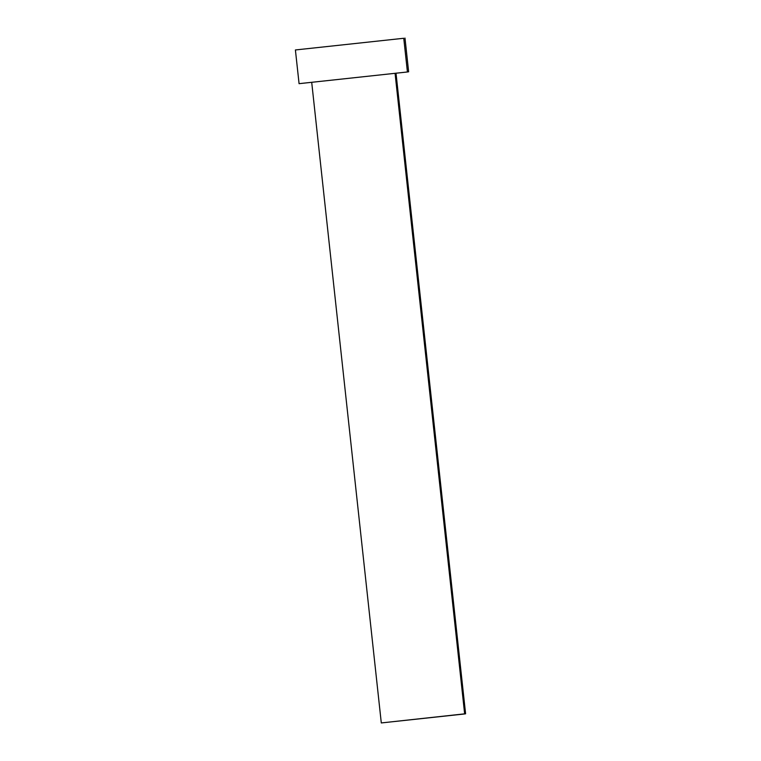 <?xml version="1.0" encoding="UTF-8"?>
<svg xmlns="http://www.w3.org/2000/svg" width="761" height="761" viewBox="0 0 761 761"><rect width="100%" height="100%" fill="white"/><g stroke="black" fill="none" stroke-linecap="round" stroke-linejoin="round"><path stroke-width="1.14" d="M464.914 713.818L381.309 722.94L464.657 713.961L395.083 73.494L464.657 713.961L465.599 713.789L396.005 73.142M403.758 38.269L407.42 71.981L408.647 71.772L407.42 71.981L403.758 38.269L295.401 49.96L403.758 38.269M299.063 83.672L407.42 71.981L299.073 83.662L295.401 49.96M407.763 71.8L408.638 71.772L404.985 38.05M311.706 82.302L381.299 722.95L382.25 722.788"/></g></svg>
